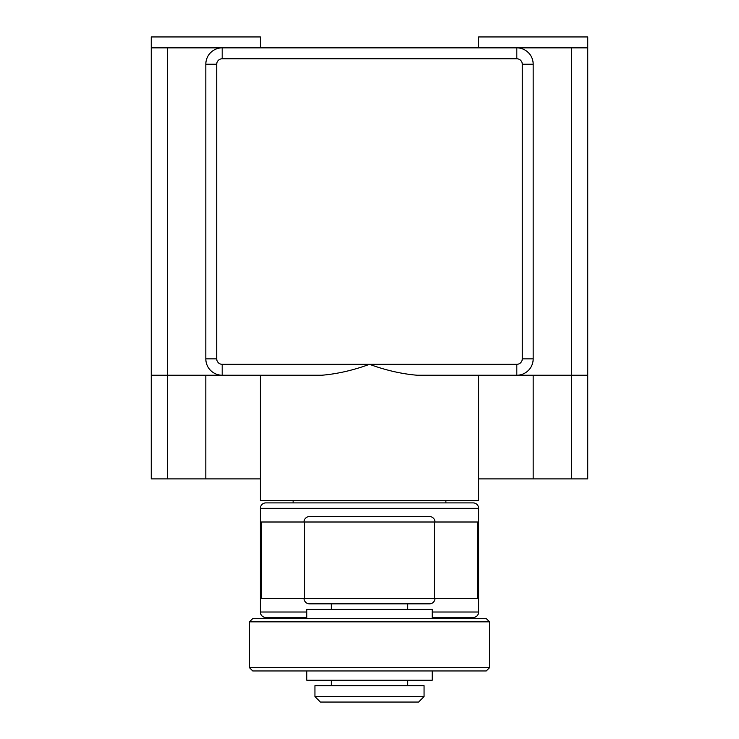 <?xml version="1.0" encoding="UTF-8"?>
<svg xmlns="http://www.w3.org/2000/svg" width="739" height="739" viewBox="0 0 739 739"><rect width="100%" height="100%" fill="white"/><g stroke="black" fill="none" stroke-linecap="round" stroke-linejoin="round"><path stroke-width="1.11" d="M260.377 478.89L151.255 478.89L151.255 375.227L321.936 375.227C337.437 373.906 353.288 370.267 369.5 364.318C385.749 370.276 401.61 373.916 417.064 375.227L533.179 375.227L533.179 478.89L478.623 478.89M260.377 375.227L260.377 500.719L478.623 500.719L478.623 375.227M216.73 64.228L205.821 64.228L205.821 358.858L216.73 358.858A5.459 5.459 0 0 0 222.19 364.318L516.81 364.318A5.459 5.459 0 0 0 522.27 358.858L522.27 64.228A5.459 5.459 0 0 0 516.81 58.778L222.19 58.778A5.459 5.459 0 0 0 216.73 64.228L216.73 358.858M533.179 47.859L222.19 47.859L222.19 58.778M522.27 358.858L533.179 358.858L533.179 64.228L522.27 64.228M516.81 364.318L516.81 375.227A16.369 16.369 0 0 0 533.179 358.858A16.369 16.369 0 0 1 516.81 375.227L587.745 375.227L587.745 478.89L533.179 478.89M222.19 364.318L222.19 375.227A16.369 16.369 0 0 1 205.821 358.858A16.369 16.369 0 0 0 222.19 375.227A16.369 16.369 0 0 1 205.821 358.858M167.624 478.89L167.624 47.859L222.19 47.859A16.369 16.369 0 0 0 205.821 64.228A16.369 16.369 0 0 1 222.19 47.859L205.821 47.859M516.81 58.778L516.81 47.859A16.369 16.369 0 0 1 533.179 64.228A16.369 16.369 0 0 0 516.81 47.859L571.376 47.859L571.376 478.89M306.5 617.481L306.759 618.21M432.241 618.21L432.5 617.481M432.241 612.021L478.623 612.021A5.459 5.459 0 0 1 473.163 617.481L432.241 617.481M260.377 508.358A5.459 5.459 0 0 1 265.837 502.899L473.163 502.899A5.459 5.459 0 0 1 478.623 508.358L260.377 508.358L260.377 612.021A5.459 5.459 0 0 0 265.837 617.481L306.759 617.481M434.975 598.387A5.459 5.459 0 0 1 429.516 603.837L309.484 603.837A5.459 5.459 0 0 1 304.025 598.387M304.025 522.002A5.459 5.459 0 0 1 309.484 516.543L429.516 516.543A5.459 5.459 0 0 1 434.975 522.002M306.759 618.571L306.759 609.296L432.241 609.296L432.241 618.571M249.468 621.841L252.738 618.571L486.262 618.571L489.532 621.841L489.532 667.677L249.468 667.677L249.468 621.841L489.532 621.841M249.468 667.677L252.738 670.947L486.262 670.947L489.532 667.677M306.759 670.947L306.759 680.222L432.241 680.222L432.241 670.947M424.057 685.681L314.943 685.681L314.943 696.591L424.057 696.591L424.057 685.681M314.943 696.591L320.393 702.05L418.607 702.05L424.057 696.591M304.616 598.387L261.357 598.387L261.357 522.002L304.616 522.002L304.616 598.387L477.643 598.387L477.643 522.002L434.384 522.002L434.384 598.387M260.377 47.859L260.377 36.95L151.255 36.95L151.255 47.859L167.624 47.859M587.745 375.227L587.745 36.95L478.623 36.95L478.623 47.859M587.745 36.95L587.745 47.859L571.376 47.859M151.255 375.227L151.255 47.859M260.377 612.021L306.759 612.021M434.384 522.002L304.616 522.002M205.821 478.89L205.821 375.227M445.885 500.719L445.885 502.899M293.115 500.719L293.115 502.899M478.623 508.358L478.623 612.021M407.697 609.296L407.697 603.837M407.697 685.681L407.697 680.222M331.303 609.296L331.303 603.837M331.303 685.681L331.303 680.222"/></g></svg>
